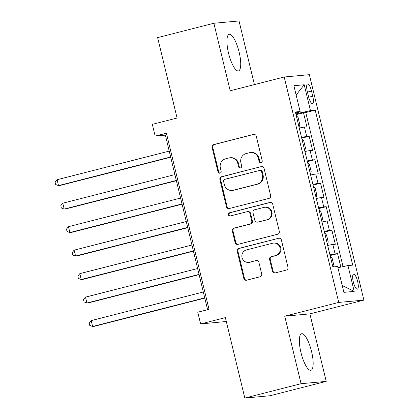 <?xml version="1.0" encoding="UTF-8"?>
<svg xmlns="http://www.w3.org/2000/svg" width="419" height="419" viewBox="0 0 419 419"><rect width="100%" height="100%" fill="white"/><g stroke="black" fill="none" stroke-linecap="round" stroke-linejoin="round"><path stroke-width="0.63" d="M261.042 162.682A1.66 1.592 -95.2 0 0 262.2 160.671L256.276 136.185A2.373 2.278 -95.2 0 0 253.511 134.441L213.758 144.581A2.373 2.278 -95.2 0 0 212.108 147.451L218.032 171.942A1.66 1.592 -95.2 0 0 219.965 173.162A1.66 1.592 -95.2 0 0 221.122 171.151L220.357 167.982A7.594 7.285 -95.2 0 1 225.637 158.806L228.952 157.958A7.594 7.285 -95.2 0 1 230.041 157.769A7.594 7.285 -95.2 0 1 237.803 163.53L238.568 166.699A1.66 1.592 -95.2 0 0 240.506 167.919A1.66 1.592 -95.2 0 0 241.663 165.914L240.894 162.745A7.594 7.285 -95.2 0 1 246.178 153.564L249.488 152.72A7.594 7.285 -95.2 0 1 250.578 152.532A7.594 7.285 -95.2 0 1 258.34 158.293L259.11 161.462A1.66 1.592 -95.2 0 0 261.042 162.682M311.563 351.531A18.86 5.264 75.7 0 0 301.601 333.744A18.86 5.264 75.7 0 0 300.957 352.505A18.86 5.264 75.7 0 0 310.924 370.296A18.86 5.264 75.7 0 0 311.563 351.531M239.134 52.145A18.86 5.264 75.7 0 0 229.167 34.358A18.86 5.264 75.7 0 0 228.528 53.119A18.86 5.264 75.7 0 0 238.495 70.905A18.86 5.264 75.7 0 0 239.134 52.145M357.648 281.474A7.736 2.158 75.7 0 0 353.557 274.178A7.736 2.158 75.7 0 0 353.296 281.877A7.736 2.158 75.7 0 0 357.381 289.173A7.736 2.158 75.7 0 0 357.648 281.474M272.408 271.187A2.373 2.278 -95.2 0 0 275.173 272.926L286.324 270.082A2.373 2.278 -95.2 0 0 287.973 267.217L281.395 240.019A2.373 2.278 -95.2 0 0 278.63 238.275L238.877 248.42A2.373 2.278 -95.2 0 0 237.227 251.285L243.806 278.483A2.373 2.278 -95.2 0 0 246.571 280.222L260.042 276.786A2.373 2.278 -95.2 0 0 261.692 273.921L258.879 262.278A2.373 2.278 -95.2 0 0 256.114 260.539L249.431 262.242A6.348 6.091 -95.2 0 1 241.936 257.114A6.348 6.091 -95.2 0 1 246.451 249.913L272.617 243.235A6.348 6.091 -95.2 0 1 280.112 248.367A6.348 6.091 -95.2 0 1 275.602 255.564L271.24 256.679A2.373 2.278 -95.2 0 0 269.59 259.55L272.408 271.187L273.083 271.124A2.373 2.278 -95.2 0 0 275.168 272.931M254.422 84.591L239.024 20.95L213.868 23.26L157.623 37.61L177.08 118.032L152.327 124.349L155.166 136.091L166.416 133.221L209.023 309.332L197.773 312.202L200.617 323.939L226.302 321.493M301.067 383.699L326.223 381.39L309.892 313.878L284.737 316.193L301.067 383.699L244.822 398.05L225.364 317.628L200.617 323.939M284.737 316.193L338.735 302.413L284.202 76.996L309.353 74.682L363.891 300.104L338.735 302.413M213.868 23.26L230.204 90.771L284.202 76.996M268.982 198.402A2.373 2.278 -95.2 0 0 270.632 195.532L264.054 168.338A2.373 2.278 -95.2 0 0 261.288 166.594L221.536 176.734A2.373 2.278 -95.2 0 0 219.886 179.604L226.464 206.803A2.373 2.278 -95.2 0 0 229.23 208.542L268.982 198.402M272.722 204.179L279.305 231.372A2.373 2.278 -95.2 0 1 277.656 234.242L237.903 244.382A2.373 2.278 -95.2 0 1 235.138 242.643L232.32 231.005A2.373 2.278 -95.2 0 1 233.97 228.135L250.091 224.024A2.373 2.278 -95.2 0 0 251.74 221.153L249.876 213.433A2.373 2.278 -95.2 0 0 247.11 211.689L230.324 215.974A1.66 1.592 -95.2 0 1 228.36 214.633A1.66 1.592 -95.2 0 1 229.544 212.747L269.956 202.435A2.373 2.278 -95.2 0 1 272.722 204.179M326.223 381.39L269.977 395.74L244.822 398.05M340.836 267.113L337.583 253.657L330.109 255.564M329.942 254.867A9.674 0.414 -13.6 0 1 335.1 253.883L332.827 244.492L335.31 244.267L331.9 230.178L324.432 232.084M324.259 231.382A9.674 0.414 -13.6 0 1 329.418 230.403L327.145 221.012L329.627 220.782L326.218 206.693L318.749 208.599M318.581 207.903A9.674 0.414 -13.6 0 1 323.74 206.923L321.467 197.527L323.95 197.302L320.54 183.213L313.066 185.119M312.899 184.423A9.674 0.414 -13.6 0 1 318.058 183.443L315.785 174.047L318.267 173.822L314.858 159.733L307.389 161.64M307.221 160.938A9.674 0.414 -13.6 0 1 312.375 159.958L310.107 150.568L312.584 150.337L309.18 136.248L306.698 136.479A9.674 0.414 166.4 0 0 301.539 137.458M301.706 138.155L309.18 136.248M307.289 91.436L308.541 96.6A7.495 2.09 75.7 0 0 312.501 103.671A7.495 2.09 75.7 0 0 312.757 96.213L311.506 91.049A7.495 2.09 75.7 0 0 307.546 83.978A7.495 2.09 75.7 0 0 307.289 91.436M337.924 267.741L347.959 265.562L352.719 265.127L315.224 110.15L310.463 110.585L295.835 113.874M347.959 265.562L354.207 291.394L343.873 292.342L337.625 266.51L332.864 266.95L295.374 111.973L300.13 111.538L293.881 85.706L304.215 84.758L310.463 110.585M343.046 266.631L305.776 112.559L303.497 112.769L306.907 126.857L304.424 127.088A9.674 0.414 166.4 0 0 299.266 128.067M312.375 159.958L314.858 159.733M318.058 183.443L320.54 183.213M323.74 206.923L326.218 206.693M329.418 230.403L331.9 230.178M335.1 253.883L337.583 253.657M298.747 113.13L298.49 112.072M309.892 313.878L363.891 300.104M155.166 136.091L165.369 135.154L207.594 309.693M166.799 134.787L165.369 135.154M296.029 114.675L303.497 112.769M305.776 112.559L315.224 110.15M295.62 113.004L300.13 111.538M310.107 150.568A9.674 0.414 166.4 0 0 304.948 151.547M315.785 174.047A9.674 0.414 166.4 0 0 310.626 175.027M321.467 197.527A9.674 0.414 166.4 0 0 316.308 198.512M327.145 221.012A9.674 0.414 166.4 0 0 321.991 221.991M332.827 244.492A9.674 0.414 166.4 0 0 327.668 245.471M296.128 94.982L304.215 84.758M354.207 291.394L342.223 285.528M261.142 162.651A1.66 1.592 -95.2 0 1 259.785 161.399L259.021 158.23A7.594 7.285 -95.2 0 0 251.259 152.469L250.578 152.532M230.041 157.769L230.722 157.712A7.594 7.285 -95.2 0 1 238.484 163.468L239.249 166.636A1.66 1.592 -95.2 0 0 240.606 167.893M253.511 134.441L214.439 144.524A2.373 2.278 -95.2 0 0 212.784 147.388L218.713 171.879A1.66 1.592 -95.2 0 0 220.064 173.131M261.288 166.594L222.217 176.677A2.373 2.278 -95.2 0 0 220.567 179.542L227.145 206.74A2.373 2.278 -95.2 0 0 229.23 208.547M261.576 171.659A1.66 1.592 -95.2 0 0 259.639 170.444L224.746 179.342A1.66 1.592 -95.2 0 0 223.589 181.354L224.401 184.695A7.594 7.285 -95.2 0 0 232.163 190.451A7.594 7.285 -95.2 0 0 233.252 190.268L257.104 184.182A7.594 7.285 -95.2 0 0 262.383 175.001L261.576 171.659L262.257 171.596A1.66 1.592 -95.2 0 0 260.555 170.339L259.88 170.402M232.163 190.451L232.838 190.394A7.594 7.285 -95.2 0 0 233.928 190.205L233.252 190.268M262.257 171.596L263.064 174.938A7.594 7.285 -95.2 0 1 257.779 184.119L233.928 190.205M247.451 211.632L248.127 211.569A2.373 2.278 -95.2 0 1 250.557 213.371L252.421 221.091A2.373 2.278 -95.2 0 1 250.772 223.961L234.65 228.072A2.373 2.278 -95.2 0 0 233.001 230.942L235.813 242.58A2.373 2.278 -95.2 0 0 237.898 244.387M269.956 202.435L270.637 202.372A2.373 2.278 -95.2 0 0 270.637 202.372L230.225 212.684A1.66 1.592 -95.2 0 0 230.429 215.947M266.819 219.755A6.348 6.091 -95.2 0 0 264.75 207.264A6.348 6.091 -95.2 0 0 263.839 207.421L254.616 209.778A2.373 2.278 -95.2 0 0 252.966 212.643L254.836 220.363A2.373 2.278 -95.2 0 0 257.601 222.107L267.5 219.692A6.348 6.091 -95.2 0 0 265.426 207.206L264.75 207.264M257.261 222.164L257.942 222.101A2.373 2.278 -95.2 0 0 258.282 222.044L257.601 222.107M267.5 219.692L258.282 222.044M273.528 243.078L274.209 243.015A6.348 6.091 -95.2 0 1 276.283 255.506L271.921 256.617A2.373 2.278 -95.2 0 0 270.271 259.487L273.083 271.124M248.519 262.399L249.2 262.336A6.348 6.091 -95.2 0 0 250.112 262.179L249.431 262.242M256.114 260.539L250.112 262.179M278.63 238.275L239.558 248.357A2.373 2.278 -95.2 0 0 237.908 251.222L244.487 278.42A2.373 2.278 -95.2 0 0 246.571 280.227M299.03 127.114L299.821 124.642L298.113 117.598L296.186 115.377M169.229 151.107L57.099 179.714L58.519 185.586L60.221 185.428L170.711 157.24M57.099 179.714L55.109 182.176L55.68 184.522L58.519 185.586L170.648 156.978M304.707 150.599L305.503 148.122L303.796 141.077L301.869 138.857M174.906 174.592L62.782 203.194L64.201 209.065L65.898 208.908L176.389 180.72M62.782 203.194L60.792 205.656L61.357 208.002L64.201 209.065L176.326 180.458M310.39 174.079L311.181 171.607L309.479 164.562L307.546 162.336M180.589 198.072L68.459 226.679L69.879 232.55L71.581 232.393L182.071 204.205M68.459 226.679L66.469 229.135L67.04 231.487L69.879 232.55L182.008 203.943M316.067 197.559L316.864 195.086L315.156 188.042L313.229 185.821M186.272 221.551L74.142 250.159L75.561 256.03L77.264 255.873L187.754 227.685M74.142 250.159L72.152 252.62L72.723 254.967L75.561 256.03L187.691 227.423M321.75 221.043L322.541 218.566L320.839 211.522L318.911 209.301M191.949 245.036L79.82 273.638L81.244 279.51L82.941 279.353L193.431 251.164M79.82 273.638L77.834 276.1L78.4 278.446L81.244 279.51L193.369 250.902M327.433 244.523L328.224 242.051L326.521 235.007L324.589 232.781M197.632 268.516L85.502 297.123L86.922 302.989L88.624 302.837L199.114 274.649M85.502 297.123L83.512 299.58L84.083 301.931L86.922 302.989L199.051 274.387M333.466 266.893L333.906 265.531L332.199 258.486L330.272 256.266M203.309 291.996L91.185 320.603L92.604 326.474L94.301 326.317L204.797 298.129M91.185 320.603L89.195 323.065L89.76 325.411L92.604 326.474L204.734 297.867M306.698 136.479L304.424 127.088M307.446 92.08L311.506 91.049M308.709 97.245L312.757 96.213M259.021 158.23L258.34 158.293M239.249 166.636L238.568 166.699M238.484 163.468L237.803 163.53M218.713 171.879L218.032 171.942M212.784 147.388L212.108 147.451M214.439 144.524L213.758 144.581M259.785 161.399L259.11 161.462M227.145 206.74L226.464 206.803M220.567 179.542L219.886 179.604M222.217 176.677L221.536 176.734M257.779 184.119L257.104 184.182M263.064 174.938L262.383 175.001M235.813 242.58L235.138 242.643M233.001 230.942L232.32 231.005M234.65 228.072L233.97 228.135M250.772 223.961L250.091 224.024M252.421 221.091L251.74 221.153M250.557 213.371L249.876 213.433M230.225 212.684L229.544 212.747M270.271 259.487L269.59 259.55M271.921 256.617L271.24 256.679M276.283 255.506L275.602 255.564M244.487 278.42L243.806 278.483M237.908 251.222L237.227 251.285M239.558 248.357L238.877 248.42M299.051 127.051L296.238 115.429M304.728 150.536L301.916 138.914M310.411 174.016L307.598 162.394M316.088 197.496L313.281 185.874M321.771 220.981L318.959 209.359M327.454 244.46L324.641 232.838M332.89 266.945L330.319 256.318"/></g></svg>
